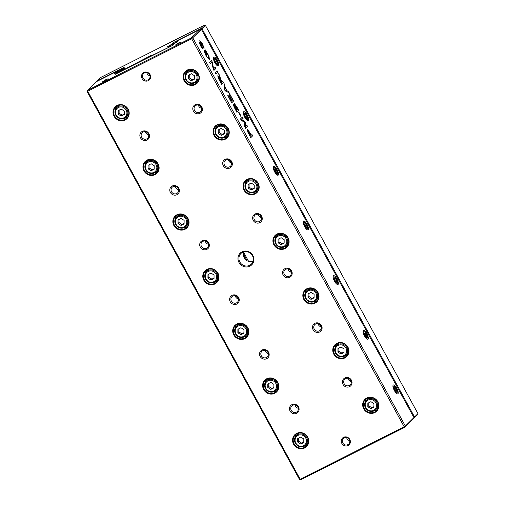 <?xml version="1.0" encoding="UTF-8"?>
<svg xmlns="http://www.w3.org/2000/svg" width="505" height="505" viewBox="0 0 505 505"><rect width="100%" height="100%" fill="white"/><g stroke="black" fill="none" stroke-linecap="round" stroke-linejoin="round"><path stroke-width="0.76" d="M172.666 45.09L171.245 44.566L173.183 42.647L201.116 28.476L202.076 28.905L414.542 416.985L417.951 413.601L205.484 25.521L201.211 29.435M177.482 41.757L174.219 43.55L174.029 43.178L172.464 44.73M177.388 41.587L174.029 43.178L173.183 42.647M171.245 44.566L167.401 46.782L170.248 45.551L170.949 46.233M170.305 45.589L170.122 45.254M351.171 381.565L349.946 379.324M321.243 326.905L320.018 324.665M291.322 272.245L290.097 270.011M261.394 217.592L260.17 215.351M231.473 162.932L230.242 160.691M201.545 108.272L200.321 106.031M243.58 256.376L244.975 258.926M169.2 47.117L151.481 55.777L152.283 54.969L151.285 55.329L120.266 71.527L121.295 70.245L125.133 68.03L122.286 69.261L122.242 69.665M122.286 69.28L120.689 70.081M417.951 413.601L417.591 414.693L413.696 418.31M168.834 46.952L170.248 45.551M201.116 28.476L203.988 25.37L100.539 77.549L96.979 81.084L124.224 67.335L122.286 69.261M413.848 417.408L414.542 416.985L414.334 417.919M119.881 71.647L119.742 72.063M200.428 28.899L200.681 29.303M204.373 25.25L205.484 25.521M96.594 81.204L96.474 81.564M247.09 130.063C247.014 128.245 248.378 129.968 251.193 135.233L251.957 134.475L252.677 135.794L250.802 137.657L247.936 132.361L247.235 129.469M213.684 68.718L215.155 67.26L215.843 68.522L213.975 70.378L213.23 69.027L211.835 62.336L210.364 63.794L209.676 62.532L211.551 60.669L212.289 62.027L213.615 68.749L212.289 62.027M199.835 43.02L200.813 45.816L202.322 47.836L199.822 40.64L202.164 43.449L204.089 47.792L204.052 48.676L202.372 44.459L200.517 41.902L203.016 49.099L200.39 45.658L199.128 41.776L200.744 45.848L202.284 47.842M204.916 52.185L206.936 56.895L208.742 58.428L208.275 55.354L205.794 51.245L205.44 51.592L206.829 54.736L204.519 50.519L205.213 49.831L208.925 56.023L209.487 59.779L206.406 56.611L204.203 51.062L206.867 56.926L208.704 58.441M215.237 72.688L217.112 70.833L217.832 72.152L215.957 74.008L215.237 72.688M227.206 90.875L228.374 91.405L229.144 92.806L225.173 90.837L224.397 89.417L224.037 83.483L224.858 84.985L224.927 86.709L227.143 90.906L228.374 91.405M245.329 126.862L246.92 125.284L247.62 126.553L245.746 128.409L244.66 126.427L244.71 122.002L241.51 120.676L240.538 118.902L242.413 117.04L243.107 118.315L241.541 119.868L244.691 121.213L245.342 122.399L245.26 126.894L245.342 122.399M396.76 388.231A4.955 1.597 -116.8 0 1 397.189 393.818A4.955 1.597 -116.8 0 1 394.386 390.586A4.955 1.597 -116.8 0 1 392.991 385.492A4.955 1.597 -116.8 0 1 396.76 388.231M366.838 333.571A4.955 1.597 -116.8 0 1 367.261 339.158A4.955 1.597 -116.8 0 1 364.465 335.926A4.955 1.597 -116.8 0 1 363.063 330.832A4.955 1.597 -116.8 0 1 366.838 333.571M336.911 278.911A4.955 1.597 -116.8 0 1 337.34 284.498A4.955 1.597 -116.8 0 1 334.537 281.266A4.955 1.597 -116.8 0 1 333.142 276.172A4.955 1.597 -116.8 0 1 336.911 278.911M306.983 224.258A4.955 1.597 -116.8 0 1 307.412 229.838A4.955 1.597 -116.8 0 1 304.61 226.606A4.955 1.597 -116.8 0 1 303.215 221.518A4.955 1.597 -116.8 0 1 306.983 224.258M277.062 169.598A4.955 1.597 -116.8 0 1 277.485 175.178A4.955 1.597 -116.8 0 1 274.688 171.952A4.955 1.597 -116.8 0 1 273.287 166.858A4.955 1.597 -116.8 0 1 277.062 169.598M247.134 114.938A4.955 1.597 -116.8 0 1 247.564 120.518A4.955 1.597 -116.8 0 1 244.761 117.293A4.955 1.597 -116.8 0 1 243.366 112.198A4.955 1.597 -116.8 0 1 247.134 114.938M217.213 60.278A4.955 1.597 -116.8 0 1 217.636 65.865A4.955 1.597 -116.8 0 1 214.84 62.633A4.955 1.597 -116.8 0 1 213.438 57.538A4.955 1.597 -116.8 0 1 217.213 60.278M191.938 37.578L192.897 38.008L405.363 426.087L413.942 417.578L201.476 29.498L191.704 38.733L87.712 91.19L300.178 479.27L404.177 426.813L191.25 38.001L200.365 29.227L176.7 41.088L175.166 42.969M234.648 105.671L234.124 103.31L236.656 106.536L238.739 110.336L236.864 112.192L234.055 106.972L233.525 104.649L234.648 105.671L233.493 104.674M221.575 84.266L218.293 78.193L217.775 75.763L219.77 78.098L218.64 73.629L221.897 81.911L222.724 81.09L223.45 82.41L221.575 84.266M229.32 93.753L233.613 100.968L231.738 102.824L227.793 95.622L231.233 101.29L231.808 100.722L228.79 95.205L232.029 100.501L232.666 99.87L229.32 93.753M238.739 112.577L238.972 112.35L241.03 116.106L240.797 116.339L238.739 112.577M242.015 251.831A8.219 7.739 45.2 0 1 253.92 259.557A8.219 7.739 45.2 0 1 241.889 265.624A8.219 7.739 45.2 0 1 242.015 251.831M348.059 445.524A4.697 4.419 -134.8 0 0 348.134 437.646A4.697 4.419 -134.8 0 0 341.254 441.111A4.697 4.419 -134.8 0 0 348.059 445.524M143.824 72.48A4.697 4.419 45.2 0 1 150.629 76.893A4.697 4.419 45.2 0 1 143.755 80.364A4.697 4.419 45.2 0 1 143.824 72.48M291.922 404.669A4.955 4.665 45.2 0 1 299.105 409.334A4.955 4.665 45.2 0 1 291.846 412.989A4.955 4.665 45.2 0 1 291.922 404.669M344.846 377.974A4.955 4.665 45.2 0 1 352.029 382.632A4.955 4.665 45.2 0 1 344.77 386.293A4.955 4.665 45.2 0 1 344.846 377.974M262 350.009A4.955 4.665 45.2 0 1 269.178 354.674A4.955 4.665 45.2 0 1 261.925 358.335A4.955 4.665 45.2 0 1 262 350.009M314.924 323.314A4.955 4.665 45.2 0 1 322.108 327.979A4.955 4.665 45.2 0 1 314.849 331.633A4.955 4.665 45.2 0 1 314.924 323.314M232.073 295.356A4.955 4.665 45.2 0 1 239.256 300.014A4.955 4.665 45.2 0 1 231.997 303.675A4.955 4.665 45.2 0 1 232.073 295.356M284.997 268.654A4.955 4.665 45.2 0 1 292.18 273.319A4.955 4.665 45.2 0 1 284.921 276.98A4.955 4.665 45.2 0 1 284.997 268.654M202.151 240.696A4.955 4.665 45.2 0 1 209.329 245.354A4.955 4.665 45.2 0 1 202.076 249.016A4.955 4.665 45.2 0 1 202.151 240.696M255.075 214A4.955 4.665 45.2 0 1 262.253 218.659A4.955 4.665 45.2 0 1 255 222.32A4.955 4.665 45.2 0 1 255.075 214M172.224 186.036A4.955 4.665 45.2 0 1 179.408 190.694A4.955 4.665 45.2 0 1 172.148 194.356A4.955 4.665 45.2 0 1 172.224 186.036M225.148 159.34A4.955 4.665 45.2 0 1 232.332 163.999A4.955 4.665 45.2 0 1 225.072 167.66A4.955 4.665 45.2 0 1 225.148 159.34M142.296 131.376A4.955 4.665 45.2 0 1 149.48 136.034A4.955 4.665 45.2 0 1 142.227 139.696A4.955 4.665 45.2 0 1 142.296 131.376M195.22 104.68A4.955 4.665 45.2 0 1 202.404 109.339A4.955 4.665 45.2 0 1 195.151 113A4.955 4.665 45.2 0 1 195.22 104.68M296.669 433.391A8.339 7.846 45.2 0 1 308.751 441.225A8.339 7.846 45.2 0 1 296.542 447.38A8.339 7.846 45.2 0 1 296.669 433.391M366.794 398.016A8.339 7.846 45.2 0 1 378.87 405.856A8.339 7.846 45.2 0 1 366.668 412.011A8.339 7.846 45.2 0 1 366.794 398.016M266.747 378.731A8.339 7.846 45.2 0 1 278.823 386.565A8.339 7.846 45.2 0 1 266.621 392.72A8.339 7.846 45.2 0 1 266.747 378.731M336.873 343.356A8.339 7.846 45.2 0 1 348.949 351.196A8.339 7.846 45.2 0 1 336.747 357.351A8.339 7.846 45.2 0 1 336.873 343.356M236.82 324.071A8.339 7.846 45.2 0 1 248.896 331.905A8.339 7.846 45.2 0 1 236.693 338.066A8.339 7.846 45.2 0 1 236.82 324.071M306.945 288.696A8.339 7.846 45.2 0 1 319.021 296.536A8.339 7.846 45.2 0 1 306.819 302.691A8.339 7.846 45.2 0 1 306.945 288.696M206.898 269.411A8.339 7.846 45.2 0 1 218.974 277.251A8.339 7.846 45.2 0 1 206.772 283.406A8.339 7.846 45.2 0 1 206.898 269.411M277.024 234.042A8.339 7.846 45.2 0 1 289.1 241.876A8.339 7.846 45.2 0 1 276.898 248.031A8.339 7.846 45.2 0 1 277.024 234.042M176.971 214.751A8.339 7.846 45.2 0 1 189.047 222.591A8.339 7.846 45.2 0 1 176.845 228.746A8.339 7.846 45.2 0 1 176.971 214.751M247.096 179.382A8.339 7.846 45.2 0 1 259.172 187.216A8.339 7.846 45.2 0 1 246.97 193.371A8.339 7.846 45.2 0 1 247.096 179.382M147.043 160.098A8.339 7.846 45.2 0 1 159.125 167.931A8.339 7.846 45.2 0 1 146.923 174.086A8.339 7.846 45.2 0 1 147.043 160.098M217.169 124.722A8.339 7.846 45.2 0 1 229.251 132.556A8.339 7.846 45.2 0 1 217.043 138.717A8.339 7.846 45.2 0 1 217.169 124.722M117.122 105.438A8.339 7.846 45.2 0 1 129.198 113.271A8.339 7.846 45.2 0 1 116.996 119.426A8.339 7.846 45.2 0 1 117.122 105.438M187.248 70.062A8.339 7.846 45.2 0 1 199.323 77.903A8.339 7.846 45.2 0 1 187.121 84.057A8.339 7.846 45.2 0 1 187.248 70.062M413.942 417.578L413.576 418.67L404.461 427.451L301.012 479.63L299.515 479.479L87.049 91.399L87.712 91.19L87.801 90.187L191.25 38.001M119.799 71.893L119.54 71.426L118.315 71.262L115.645 72.733L114.477 73.478L117.324 72.247L118.025 72.928M121.042 70.498L120.84 70.138L119.54 71.426M117.381 72.284L117.198 71.95M243.568 251.919A7.436 7.001 -134.8 0 0 245.468 259.475A7.436 7.001 -134.8 0 0 253.005 261.439M346.594 437.526A3.914 3.686 -134.8 0 0 349.719 440.682M146.848 72.682A3.914 3.686 -134.8 0 0 149.972 75.832M201.577 108.278A3.914 3.686 45.2 0 1 198.358 105.027M231.498 162.938A3.914 3.686 45.2 0 1 228.279 159.687M261.426 217.598A3.914 3.686 45.2 0 1 258.207 214.347M291.347 272.252A3.914 3.686 45.2 0 1 288.128 269.007M321.275 326.912A3.914 3.686 45.2 0 1 318.055 323.667M351.202 381.572A3.914 3.686 45.2 0 1 347.983 378.327M301.012 479.63L299.515 479.479M174.219 43.55L172.091 45.658L115.197 74.355L117.324 72.247M118.315 71.262L119.805 69.785L95.836 81.949L87.801 90.187M106.132 79.474L108.133 78.748L102.666 81.741L106.132 79.474M178.909 42.767L180.904 42.041L175.437 45.033L178.909 42.767M196.218 81.766A6.653 6.262 45.2 0 1 194.709 82.852A6.653 6.262 45.2 0 1 186.44 80.705A6.653 6.262 45.2 0 1 186.844 72.316A6.653 6.262 45.2 0 1 195.978 72.632A6.653 6.262 45.2 0 1 196.218 81.766L197.903 80.093A6.653 6.262 -134.8 0 0 198.863 78.849M189.785 69.696A6.653 6.262 -134.8 0 0 188.529 70.643L186.844 72.316M197.707 81.766A7.827 7.367 45.2 0 1 194.564 82.921M185.676 73.957A7.827 7.367 45.2 0 1 186.863 70.826M187.614 70.384A7.827 7.367 45.2 0 1 197.341 72.909A7.827 7.367 45.2 0 1 196.862 82.776A7.827 7.367 45.2 0 1 186.118 82.41A7.827 7.367 45.2 0 1 185.84 71.659A7.827 7.367 45.2 0 1 187.614 70.384M194.147 82.353A5.871 5.53 -134.8 0 0 194.236 72.499A5.871 5.53 -134.8 0 0 185.644 76.836A5.871 5.53 -134.8 0 0 194.147 82.353M191.376 73.724L188.321 75.264L188.289 78.767L191.313 80.731L194.368 79.19L194.4 75.687L191.376 73.724M189.249 74.797L189.224 77.839L188.289 78.767M189.224 77.839L192.247 79.803L191.313 80.731M192.247 79.803L194.368 78.73M126.092 117.141A6.653 6.262 45.2 0 1 124.584 118.221A6.653 6.262 45.2 0 1 116.314 116.081A6.653 6.262 45.2 0 1 116.718 107.691A6.653 6.262 45.2 0 1 125.852 108.007A6.653 6.262 45.2 0 1 126.092 117.141L127.778 115.468A6.653 6.262 -134.8 0 0 128.737 114.225M119.66 105.072A6.653 6.262 -134.8 0 0 118.404 106.018L116.718 107.691M127.582 117.135A7.827 7.367 45.2 0 1 124.438 118.296M115.55 109.332A7.827 7.367 45.2 0 1 116.737 106.195M117.488 105.76A7.827 7.367 45.2 0 1 127.216 108.278A7.827 7.367 45.2 0 1 126.736 118.151A7.827 7.367 45.2 0 1 115.992 117.779A7.827 7.367 45.2 0 1 115.714 107.035A7.827 7.367 45.2 0 1 117.488 105.76M226.139 136.426A6.653 6.262 45.2 0 1 224.637 137.511A6.653 6.262 45.2 0 1 216.361 135.365A6.653 6.262 45.2 0 1 216.771 126.976A6.653 6.262 45.2 0 1 225.905 127.292A6.653 6.262 45.2 0 1 226.139 136.426L227.824 134.753A6.653 6.262 -134.8 0 0 228.784 133.509M219.707 124.356A6.653 6.262 -134.8 0 0 218.457 125.303L216.771 126.976M227.635 136.426A7.827 7.367 45.2 0 1 224.485 137.581M215.603 128.617A7.827 7.367 45.2 0 1 216.784 125.486M217.535 125.044A7.827 7.367 45.2 0 1 227.269 127.569A7.827 7.367 45.2 0 1 226.789 137.436A7.827 7.367 45.2 0 1 216.045 137.07A7.827 7.367 45.2 0 1 215.768 126.319A7.827 7.367 45.2 0 1 217.535 125.044M156.013 171.801A6.653 6.262 45.2 0 1 154.511 172.88A6.653 6.262 45.2 0 1 146.235 170.74A6.653 6.262 45.2 0 1 146.646 162.351A6.653 6.262 45.2 0 1 155.78 162.66A6.653 6.262 45.2 0 1 156.013 171.801L157.699 170.128A6.653 6.262 -134.8 0 0 158.658 168.878M149.587 159.731A6.653 6.262 -134.8 0 0 148.331 160.678L146.646 162.351M157.51 171.795A7.827 7.367 45.2 0 1 154.366 172.95M145.478 163.992A7.827 7.367 45.2 0 1 146.658 160.855M147.41 160.42A7.827 7.367 45.2 0 1 157.143 162.938A7.827 7.367 45.2 0 1 156.664 172.811A7.827 7.367 45.2 0 1 145.92 172.439A7.827 7.367 45.2 0 1 145.642 161.695A7.827 7.367 45.2 0 1 147.41 160.42M256.067 191.086A6.653 6.262 45.2 0 1 254.558 192.165A6.653 6.262 45.2 0 1 246.288 190.025A6.653 6.262 45.2 0 1 246.692 181.636A6.653 6.262 45.2 0 1 255.827 181.952A6.653 6.262 45.2 0 1 256.067 191.086L257.752 189.413A6.653 6.262 -134.8 0 0 258.712 188.169M249.634 179.016A6.653 6.262 -134.8 0 0 248.384 179.963L246.692 181.636M257.556 191.079A7.827 7.367 45.2 0 1 254.413 192.241M245.525 183.277A7.827 7.367 45.2 0 1 246.711 180.146M247.463 179.704A7.827 7.367 45.2 0 1 257.19 182.229A7.827 7.367 45.2 0 1 256.71 192.096A7.827 7.367 45.2 0 1 245.967 191.723A7.827 7.367 45.2 0 1 245.689 180.979A7.827 7.367 45.2 0 1 247.463 179.704M185.941 226.455A6.653 6.262 45.2 0 1 184.432 227.54A6.653 6.262 45.2 0 1 176.163 225.394A6.653 6.262 45.2 0 1 176.567 217.011A6.653 6.262 45.2 0 1 185.701 217.32A6.653 6.262 45.2 0 1 185.941 226.455L187.626 224.782A6.653 6.262 -134.8 0 0 188.586 223.538M179.509 214.385A6.653 6.262 -134.8 0 0 178.259 215.338L176.567 217.011M187.431 226.455A7.827 7.367 45.2 0 1 184.287 227.61M175.399 218.652A7.827 7.367 45.2 0 1 176.586 215.515M177.337 215.079A7.827 7.367 45.2 0 1 187.065 217.598A7.827 7.367 45.2 0 1 186.591 227.465A7.827 7.367 45.2 0 1 175.841 227.098A7.827 7.367 45.2 0 1 175.563 216.348A7.827 7.367 45.2 0 1 177.337 215.079M285.988 245.746A6.653 6.262 45.2 0 1 284.485 246.825A6.653 6.262 45.2 0 1 276.216 244.685A6.653 6.262 45.2 0 1 276.62 236.296A6.653 6.262 45.2 0 1 285.754 236.611A6.653 6.262 45.2 0 1 285.988 245.746L287.673 244.073A6.653 6.262 -134.8 0 0 288.633 242.829M279.562 233.676A6.653 6.262 -134.8 0 0 278.305 234.623L276.62 236.296M287.484 245.739A7.827 7.367 45.2 0 1 284.34 246.901M275.452 237.937A7.827 7.367 45.2 0 1 276.633 234.8M277.384 234.364A7.827 7.367 45.2 0 1 287.118 236.883A7.827 7.367 45.2 0 1 286.638 246.756A7.827 7.367 45.2 0 1 275.894 246.383A7.827 7.367 45.2 0 1 275.616 235.639A7.827 7.367 45.2 0 1 277.384 234.364M215.862 281.115A6.653 6.262 45.2 0 1 214.36 282.2A6.653 6.262 45.2 0 1 206.09 280.054A6.653 6.262 45.2 0 1 206.494 271.665A6.653 6.262 45.2 0 1 215.629 271.98A6.653 6.262 45.2 0 1 215.862 281.115L217.548 279.442A6.653 6.262 -134.8 0 0 218.507 278.198M209.436 269.045A6.653 6.262 -134.8 0 0 208.18 269.992L206.494 271.665M217.358 281.115A7.827 7.367 45.2 0 1 214.215 282.27M205.327 273.306A7.827 7.367 45.2 0 1 206.513 270.175M207.258 269.733A7.827 7.367 45.2 0 1 216.992 272.258A7.827 7.367 45.2 0 1 216.512 282.125A7.827 7.367 45.2 0 1 205.769 281.758A7.827 7.367 45.2 0 1 205.491 271.008A7.827 7.367 45.2 0 1 207.258 269.733M315.915 300.399A6.653 6.262 45.2 0 1 314.407 301.485A6.653 6.262 45.2 0 1 306.137 299.339A6.653 6.262 45.2 0 1 306.548 290.956A6.653 6.262 45.2 0 1 315.675 291.265A6.653 6.262 45.2 0 1 315.915 300.399L317.601 298.733A6.653 6.262 -134.8 0 0 318.56 297.483M309.483 288.336A6.653 6.262 -134.8 0 0 308.233 289.283L306.548 290.956M317.405 300.399A7.827 7.367 45.2 0 1 314.261 301.554M305.373 292.597A7.827 7.367 45.2 0 1 306.56 289.46M307.311 289.024A7.827 7.367 45.2 0 1 317.039 291.543A7.827 7.367 45.2 0 1 316.566 301.416A7.827 7.367 45.2 0 1 305.822 301.043A7.827 7.367 45.2 0 1 305.538 290.299A7.827 7.367 45.2 0 1 307.311 289.024M245.79 335.774A6.653 6.262 45.2 0 1 244.281 336.86A6.653 6.262 45.2 0 1 236.012 334.714A6.653 6.262 45.2 0 1 236.422 326.325A6.653 6.262 45.2 0 1 245.55 326.64A6.653 6.262 45.2 0 1 245.79 335.774L247.475 334.102A6.653 6.262 -134.8 0 0 248.435 332.858M239.357 323.705A6.653 6.262 -134.8 0 0 238.107 324.652L236.422 326.325M247.28 335.774A7.827 7.367 45.2 0 1 244.136 336.93M235.254 327.966A7.827 7.367 45.2 0 1 236.435 324.835M237.186 324.393A7.827 7.367 45.2 0 1 246.913 326.918A7.827 7.367 45.2 0 1 246.44 336.784A7.827 7.367 45.2 0 1 235.696 336.418A7.827 7.367 45.2 0 1 235.412 325.668A7.827 7.367 45.2 0 1 237.186 324.393M345.837 355.059A6.653 6.262 45.2 0 1 344.334 356.145A6.653 6.262 45.2 0 1 336.065 353.999A6.653 6.262 45.2 0 1 336.469 345.609A6.653 6.262 45.2 0 1 345.603 345.925A6.653 6.262 45.2 0 1 345.837 355.059L347.522 353.386A6.653 6.262 -134.8 0 0 348.482 352.143M339.41 342.99A6.653 6.262 -134.8 0 0 338.154 343.943L336.469 345.609M347.333 355.059A7.827 7.367 45.2 0 1 344.189 356.214M335.301 347.257A7.827 7.367 45.2 0 1 336.488 344.12M337.233 343.684A7.827 7.367 45.2 0 1 346.967 346.203A7.827 7.367 45.2 0 1 346.487 356.069A7.827 7.367 45.2 0 1 335.743 355.703A7.827 7.367 45.2 0 1 335.465 344.953A7.827 7.367 45.2 0 1 337.233 343.684M275.711 390.434A6.653 6.262 45.2 0 1 274.209 391.514A6.653 6.262 45.2 0 1 265.939 389.374A6.653 6.262 45.2 0 1 266.343 380.985A6.653 6.262 45.2 0 1 275.477 381.3A6.653 6.262 45.2 0 1 275.711 390.434L277.403 388.762A6.653 6.262 -134.8 0 0 278.356 387.518M269.285 378.365A6.653 6.262 -134.8 0 0 268.029 379.312L266.343 380.985M277.207 390.428A7.827 7.367 45.2 0 1 274.064 391.59M265.175 382.626A7.827 7.367 45.2 0 1 266.362 379.495M267.113 379.053A7.827 7.367 45.2 0 1 276.841 381.578A7.827 7.367 45.2 0 1 276.361 391.444A7.827 7.367 45.2 0 1 265.617 391.072A7.827 7.367 45.2 0 1 265.34 380.328A7.827 7.367 45.2 0 1 267.113 379.053M375.764 409.719A6.653 6.262 45.2 0 1 374.255 410.805A6.653 6.262 45.2 0 1 365.986 408.659A6.653 6.262 45.2 0 1 366.396 400.269A6.653 6.262 45.2 0 1 375.524 400.585A6.653 6.262 45.2 0 1 375.764 409.719L377.45 408.046A6.653 6.262 -134.8 0 0 378.409 406.803M369.332 397.65A6.653 6.262 -134.8 0 0 368.082 398.597L366.396 400.269M377.254 409.719A7.827 7.367 45.2 0 1 374.11 410.874M365.229 401.911A7.827 7.367 45.2 0 1 366.409 398.78M367.16 398.338A7.827 7.367 45.2 0 1 376.894 400.863A7.827 7.367 45.2 0 1 376.414 410.729A7.827 7.367 45.2 0 1 365.67 410.363A7.827 7.367 45.2 0 1 365.393 399.613A7.827 7.367 45.2 0 1 367.16 398.338M305.639 445.094A6.653 6.262 45.2 0 1 304.136 446.174A6.653 6.262 45.2 0 1 295.861 444.034A6.653 6.262 45.2 0 1 296.271 435.645A6.653 6.262 45.2 0 1 305.405 435.96A6.653 6.262 45.2 0 1 305.639 445.094L307.324 443.422A6.653 6.262 -134.8 0 0 308.284 442.178M299.206 433.025A6.653 6.262 -134.8 0 0 297.956 433.972L296.271 435.645M307.128 445.088A7.827 7.367 45.2 0 1 303.985 446.25M295.103 437.286A7.827 7.367 45.2 0 1 296.284 434.148M297.035 433.713A7.827 7.367 45.2 0 1 306.769 436.232A7.827 7.367 45.2 0 1 306.289 446.104A7.827 7.367 45.2 0 1 295.545 445.732A7.827 7.367 45.2 0 1 295.267 434.988A7.827 7.367 45.2 0 1 297.035 433.713M124.022 117.722A5.871 5.53 -134.8 0 0 124.11 107.868A5.871 5.53 -134.8 0 0 115.519 112.205A5.871 5.53 -134.8 0 0 124.022 117.722M121.251 109.099L118.195 110.639L118.164 114.143L121.187 116.106L124.243 114.566L124.274 111.062L121.251 109.099M224.075 137.013A5.871 5.53 -134.8 0 0 224.163 127.159A5.871 5.53 -134.8 0 0 215.566 131.489A5.871 5.53 -134.8 0 0 224.075 137.013M221.297 128.384L218.242 129.924L218.21 133.427L221.234 135.391L224.289 133.85L224.321 130.347L221.297 128.384M153.949 172.382A5.871 5.53 -134.8 0 0 154.038 162.528A5.871 5.53 -134.8 0 0 145.44 166.865A5.871 5.53 -134.8 0 0 153.949 172.382M151.172 163.759L148.116 165.299L148.085 168.803L151.109 170.766L154.164 169.219L154.195 165.716L151.172 163.759M253.996 191.673A5.871 5.53 -134.8 0 0 254.084 181.819A5.871 5.53 -134.8 0 0 245.493 186.149A5.871 5.53 -134.8 0 0 253.996 191.673M251.225 183.044L248.17 184.584L248.138 188.087L251.162 190.05L254.217 188.51L254.249 185.007L251.225 183.044M183.87 227.042A5.871 5.53 -134.8 0 0 183.959 217.188A5.871 5.53 -134.8 0 0 175.368 221.525A5.871 5.53 -134.8 0 0 183.87 227.042M181.099 218.412L178.044 219.959L178.012 223.463L181.036 225.419L184.091 223.879L184.123 220.376L181.099 218.412M283.924 246.326A5.871 5.53 -134.8 0 0 284.012 236.473A5.871 5.53 -134.8 0 0 275.421 240.809A5.871 5.53 -134.8 0 0 283.924 246.326M281.146 237.703L278.091 239.244L278.059 242.747L281.083 244.71L284.138 243.17L284.17 239.667L281.146 237.703M213.798 281.702A5.871 5.53 -134.8 0 0 213.886 271.848A5.871 5.53 -134.8 0 0 205.295 276.184A5.871 5.53 -134.8 0 0 213.798 281.702M211.027 273.072L207.965 274.613L207.934 278.116L210.964 280.079L214.019 278.539L214.051 275.036L211.027 273.072M313.845 300.986A5.871 5.53 -134.8 0 0 313.933 291.132A5.871 5.53 -134.8 0 0 305.342 295.469A5.871 5.53 -134.8 0 0 313.845 300.986M311.074 292.357L308.018 293.904L307.987 297.407L311.011 299.37L314.066 297.824L314.097 294.32L311.074 292.357M243.726 336.362A5.871 5.53 -134.8 0 0 243.814 326.508A5.871 5.53 -134.8 0 0 235.216 330.844A5.871 5.53 -134.8 0 0 243.726 336.362M240.948 327.732L237.893 329.273L237.861 332.776L240.885 334.739L243.94 333.199L243.972 329.696L240.948 327.732M343.772 355.646A5.871 5.53 -134.8 0 0 343.861 345.792A5.871 5.53 -134.8 0 0 335.269 350.129A5.871 5.53 -134.8 0 0 343.772 355.646M341.001 347.017L337.946 348.557L337.914 352.061L340.938 354.024L343.993 352.484L344.025 348.98L341.001 347.017M273.647 391.022A5.871 5.53 -134.8 0 0 273.735 381.168A5.871 5.53 -134.8 0 0 265.144 385.498A5.871 5.53 -134.8 0 0 273.647 391.022M270.876 382.392L267.82 383.933L267.789 387.436L270.813 389.399L273.868 387.859L273.899 384.356L270.876 382.392M373.7 410.306A5.871 5.53 -134.8 0 0 373.788 400.452A5.871 5.53 -134.8 0 0 365.191 404.789A5.871 5.53 -134.8 0 0 373.7 410.306M370.923 401.677L367.867 403.217L367.836 406.721L370.859 408.684L373.915 407.144L373.946 403.64L370.923 401.677M303.574 445.675A5.871 5.53 -134.8 0 0 303.663 435.821A5.871 5.53 -134.8 0 0 295.065 440.158A5.871 5.53 -134.8 0 0 303.574 445.675M300.797 437.052L297.742 438.592L297.71 442.096L300.734 444.059L303.789 442.519L303.821 439.015L300.797 437.052M119.123 110.166L119.098 113.215L118.164 114.143M119.098 113.215L122.122 115.178L121.187 116.106M122.122 115.178L124.249 114.105M219.176 129.457L219.151 132.499L218.21 133.427M219.151 132.499L222.175 134.463L221.234 135.391M222.175 134.463L224.296 133.389M149.051 164.826L149.025 167.875L148.085 168.803M149.025 167.875L152.049 169.832L151.109 170.766M152.049 169.832L154.17 168.765M249.104 184.11L249.072 187.159L248.138 188.087M249.072 187.159L252.096 189.123L251.162 190.05M252.096 189.123L254.223 188.049M178.978 219.486L178.947 222.528L178.012 223.463M178.947 222.528L181.97 224.491L181.036 225.419M181.97 224.491L184.098 223.425M279.025 238.77L279 241.819L278.059 242.747M279 241.819L282.024 243.782L281.083 244.71M282.024 243.782L284.145 242.709M208.9 274.146L208.874 277.188L207.934 278.116M208.874 277.188L211.898 279.151L210.964 280.079M211.898 279.151L214.019 278.078M308.953 293.43L308.921 296.479L307.987 297.407M308.921 296.479L311.945 298.436L311.011 299.37M311.945 298.436L314.072 297.369M238.827 328.805L238.796 331.848L237.861 332.776M238.796 331.848L241.819 333.811L240.885 334.739M241.819 333.811L243.947 332.738M338.874 348.09L338.849 351.133L337.914 352.061M338.849 351.133L341.872 353.096L340.938 354.024M341.872 353.096L343.993 352.029M268.748 383.459L268.723 386.508L267.789 387.436M268.723 386.508L271.747 388.471L270.813 389.399M271.747 388.471L273.868 387.398M368.801 402.75L368.77 405.793L367.836 406.721M368.77 405.793L371.8 407.756L370.859 408.684M371.8 407.756L373.921 406.683M298.676 438.119L298.651 441.168L297.71 442.096M298.651 441.168L301.674 443.131L300.734 444.059M301.674 443.131L303.795 442.058M195.972 105.343A3.914 3.686 45.2 0 1 200.599 111.536A3.914 3.686 45.2 0 1 195.227 111.353A3.914 3.686 45.2 0 1 195.972 105.343M148.653 134.974A3.914 3.686 45.2 0 1 145.434 131.729M143.048 132.039A3.914 3.686 45.2 0 1 147.675 138.237A3.914 3.686 45.2 0 1 142.303 138.048A3.914 3.686 45.2 0 1 143.048 132.039M225.899 160.003A3.914 3.686 45.2 0 1 230.52 166.195A3.914 3.686 45.2 0 1 225.148 166.012A3.914 3.686 45.2 0 1 225.899 160.003M178.574 189.634A3.914 3.686 45.2 0 1 175.355 186.383M172.975 186.698A3.914 3.686 45.2 0 1 177.596 192.891A3.914 3.686 45.2 0 1 172.224 192.708A3.914 3.686 45.2 0 1 172.975 186.698M255.82 214.663A3.914 3.686 45.2 0 1 260.447 220.855A3.914 3.686 45.2 0 1 255.075 220.672A3.914 3.686 45.2 0 1 255.82 214.663M208.502 244.294A3.914 3.686 45.2 0 1 205.282 241.043M202.896 241.358A3.914 3.686 45.2 0 1 207.523 247.551A3.914 3.686 45.2 0 1 202.151 247.368A3.914 3.686 45.2 0 1 202.896 241.358M285.748 269.323A3.914 3.686 45.2 0 1 290.375 275.515A3.914 3.686 45.2 0 1 285.003 275.332A3.914 3.686 45.2 0 1 285.748 269.323M238.423 298.947A3.914 3.686 45.2 0 1 235.204 295.703M232.824 296.018A3.914 3.686 45.2 0 1 237.451 302.211A3.914 3.686 45.2 0 1 232.073 302.028A3.914 3.686 45.2 0 1 232.824 296.018M315.669 323.976A3.914 3.686 45.2 0 1 320.296 330.175A3.914 3.686 45.2 0 1 314.924 329.992A3.914 3.686 45.2 0 1 315.669 323.976M268.351 353.607A3.914 3.686 45.2 0 1 265.131 350.363M262.745 350.672A3.914 3.686 45.2 0 1 267.372 356.871A3.914 3.686 45.2 0 1 262 356.688A3.914 3.686 45.2 0 1 262.745 350.672M345.597 378.636A3.914 3.686 45.2 0 1 350.224 384.835A3.914 3.686 45.2 0 1 344.852 384.646A3.914 3.686 45.2 0 1 345.597 378.636M298.278 408.267A3.914 3.686 45.2 0 1 295.053 405.023M292.673 405.332A3.914 3.686 45.2 0 1 297.3 411.531A3.914 3.686 45.2 0 1 291.928 411.341A3.914 3.686 45.2 0 1 292.673 405.332M144.386 72.979A3.914 3.686 45.2 0 1 149.013 79.171A3.914 3.686 45.2 0 1 143.641 78.988A3.914 3.686 45.2 0 1 144.386 72.979M347.876 444.659A3.914 3.686 -134.8 0 0 348.62 438.649A3.914 3.686 -134.8 0 0 343.009 443.396A3.914 3.686 -134.8 0 0 347.876 444.659M213.426 58.763A3.914 1.262 -116.8 0 1 213.735 58.226A3.914 1.262 -116.8 0 1 214.221 58.245L214.953 58.536A3.289 1.06 63.2 0 0 215.237 62.235A3.289 1.06 63.2 0 0 217.737 64.053A3.289 1.06 63.2 0 0 216.973 60.979A3.289 1.06 63.2 0 0 214.953 58.536M217.737 64.053L217.535 64.817A3.914 1.262 -116.8 0 1 217.257 65.214A3.914 1.262 -116.8 0 1 216.645 65.145M215.357 59.476L214.821 60.013L215.483 61.995L216.689 63.434L217.232 62.898L216.563 60.922L215.357 59.476M216.531 63.245L217.232 62.898M215.332 61.541L216.563 60.922M243.353 113.423A3.914 1.262 -116.8 0 1 243.656 112.886A3.914 1.262 -116.8 0 1 244.149 112.905L244.881 113.189A3.289 1.06 63.2 0 0 245.165 116.895A3.289 1.06 63.2 0 0 247.665 118.713A3.289 1.06 63.2 0 0 246.894 115.639A3.289 1.06 63.2 0 0 244.881 113.189M247.665 118.713L247.463 119.477A3.914 1.262 -116.8 0 1 247.185 119.874A3.914 1.262 -116.8 0 1 246.566 119.805M245.285 114.136L244.742 114.673L245.411 116.649L246.617 118.088L247.153 117.558L246.49 115.576L245.285 114.136M273.274 168.083A3.914 1.262 -116.8 0 1 273.584 167.546A3.914 1.262 -116.8 0 1 274.07 167.559L274.802 167.849A3.289 1.06 63.2 0 0 275.086 171.555A3.289 1.06 63.2 0 0 277.586 173.373A3.289 1.06 63.2 0 0 276.822 170.299A3.289 1.06 63.2 0 0 274.802 167.849M277.586 173.373L277.384 174.13A3.914 1.262 -116.8 0 1 277.106 174.534A3.914 1.262 -116.8 0 1 276.494 174.465M275.212 168.796L274.669 169.333L275.332 171.309L276.538 172.748L277.081 172.211L276.418 170.236L275.212 168.796M303.202 222.743A3.914 1.262 -116.8 0 1 303.505 222.206A3.914 1.262 -116.8 0 1 303.997 222.219L304.73 222.509A3.289 1.06 63.2 0 0 305.014 226.215A3.289 1.06 63.2 0 0 307.513 228.026A3.289 1.06 63.2 0 0 306.743 224.952A3.289 1.06 63.2 0 0 304.73 222.509M307.513 228.026L307.311 228.79A3.914 1.262 -116.8 0 1 307.034 229.194A3.914 1.262 -116.8 0 1 306.421 229.118M305.134 223.456L304.591 223.993L305.26 225.969L306.466 227.408L307.002 226.871L306.339 224.895L305.134 223.456M333.123 277.403A3.914 1.262 -116.8 0 1 333.433 276.866A3.914 1.262 -116.8 0 1 333.919 276.879L334.657 277.169A3.289 1.06 63.2 0 0 334.935 280.868A3.289 1.06 63.2 0 0 337.441 282.686A3.289 1.06 63.2 0 0 336.671 279.612A3.289 1.06 63.2 0 0 334.657 277.169M337.441 282.686L337.233 283.45A3.914 1.262 -116.8 0 1 336.955 283.854A3.914 1.262 -116.8 0 1 336.343 283.778M335.061 278.116L334.518 278.653L335.181 280.628L336.387 282.068L336.93 281.531L336.267 279.555L335.061 278.116M363.051 332.056A3.914 1.262 -116.8 0 1 363.36 331.52A3.914 1.262 -116.8 0 1 363.846 331.539L364.578 331.829A3.289 1.06 63.2 0 0 364.863 335.528A3.289 1.06 63.2 0 0 367.362 337.346A3.289 1.06 63.2 0 0 366.592 334.272A3.289 1.06 63.2 0 0 364.578 331.829M367.362 337.346L367.16 338.11A3.914 1.262 -116.8 0 1 366.882 338.514A3.914 1.262 -116.8 0 1 366.27 338.438M364.982 332.776L364.446 333.313L365.109 335.288L366.314 336.728L366.857 336.191L366.188 334.215L364.982 332.776M392.978 386.716A3.914 1.262 -116.8 0 1 393.281 386.18A3.914 1.262 -116.8 0 1 393.774 386.199L394.506 386.489A3.289 1.06 63.2 0 0 394.784 390.188A3.289 1.06 63.2 0 0 397.29 392.006A3.289 1.06 63.2 0 0 396.52 388.932A3.289 1.06 63.2 0 0 394.506 386.489M397.29 392.006L397.088 392.77A3.914 1.262 -116.8 0 1 396.81 393.168A3.914 1.262 -116.8 0 1 396.191 393.098M394.91 387.43L394.367 387.966L395.03 389.948L396.236 391.388L396.778 390.851L396.116 388.875L394.91 387.43M246.459 117.905L247.153 117.558M245.26 116.201L246.49 115.576M276.386 172.565L277.081 172.211M275.181 170.86L276.418 170.236M306.308 227.225L307.002 226.871M305.108 225.52L306.339 224.895M336.235 281.885L336.93 281.531M335.03 280.174L336.267 279.555M366.157 336.538L366.857 336.191M364.957 334.834L366.188 334.215M396.084 391.198L396.778 390.851M394.878 389.494L396.116 388.875M404.461 427.451L404.177 426.813L405.363 426.087L405.155 427.028M119.805 69.785L120.84 70.138M87.409 90.307L87.049 91.399M200.365 29.227L201.476 29.498M242.577 252.323A7.436 7.001 45.2 0 1 251.818 254.722A7.436 7.001 45.2 0 1 251.364 264.096A7.436 7.001 45.2 0 1 241.156 263.749A7.436 7.001 45.2 0 1 240.891 253.535A7.436 7.001 45.2 0 1 242.577 252.323M246.857 125.316L247.62 126.553M247.551 126.585L245.676 128.447M242.343 117.078L243.107 118.315M243.044 118.347L241.541 119.868M241.472 119.906L244.691 121.213M244.628 121.244L245.278 122.431M235.021 104.787C234.225 104.415 234.913 106.126 237.085 109.907L237.798 109.238L234.825 104.712M236.365 110.658L236.927 110.096L234.257 105.924L236.296 110.69L234.225 105.943M234.093 103.336L238.739 110.336M238.669 110.368L236.801 112.224M235.09 104.756C234.288 104.383 234.976 106.088 237.148 109.875M225.653 90.149L226.795 90.692L224.952 87.314L224.996 89.966L226.795 90.692M224.996 89.966L224.952 87.314M228.31 91.443L229.074 92.838M223.974 83.514L224.858 84.985M224.794 85.017L224.927 86.709M224.864 86.74L227.143 90.906M224.933 89.997L225.583 90.18M217.043 70.864L217.832 72.152M217.769 72.183L215.894 74.046M205.794 51.245L205.44 51.592M205.377 51.624L207.044 54.521M205.156 49.881L208.836 56.005L209.455 59.798M204.134 51.093L204.847 52.223M199.791 40.659L202.151 43.575L204.02 47.824L203.982 48.707M200.491 41.928L202.978 49.111M199.058 41.808L199.772 43.058M215.086 67.291L215.843 68.522M215.78 68.554L213.905 70.416M210.301 63.826L211.835 62.336M211.481 60.707L212.22 62.058M218.715 77.284C217.971 77.057 218.734 78.887 220.994 82.776L221.682 82.126L218.463 77.158M222.661 81.122L223.45 82.41M223.38 82.441L221.512 84.303M217.743 75.782L219.77 78.098M218.577 73.661L219.549 75.283M219.486 75.321L220.666 79.638M220.597 79.676L221.897 81.911M218.785 77.252C218.04 77.025 218.798 78.856 221.057 82.744M229.472 93.564L233.613 100.968M233.544 101L231.669 102.862M227.951 95.439L231.233 101.29M228.948 95.022L232.029 100.501M238.909 112.381L241.03 116.106M250.303 136.116L250.972 135.447L247.974 130.833L250.234 136.148L247.942 130.858M251.888 134.507L252.677 135.794M252.614 135.832L250.739 137.688M247.204 129.488L251.193 135.233M248.624 261.413L243.517 252.083M247.128 260.75L243.233 253.636M137.682 62.38L138.439 62.633M139.374 61.339L139.538 62.077M151.285 55.329L151.424 55.986M216.91 65.391L217.257 65.214M213.388 58.403L213.735 58.226M246.838 120.051L247.185 119.874M243.309 113.063L243.656 112.886M276.759 174.711L277.106 174.534M273.237 167.723L273.584 167.546M306.686 229.371L307.034 229.194M303.158 222.377L303.505 222.206M336.614 284.025L336.955 283.854M333.085 277.037L333.433 276.866M366.535 338.685L366.882 338.514M363.013 331.697L363.36 331.52M396.463 393.344L396.81 393.168M392.934 386.357L393.281 386.18"/></g></svg>
